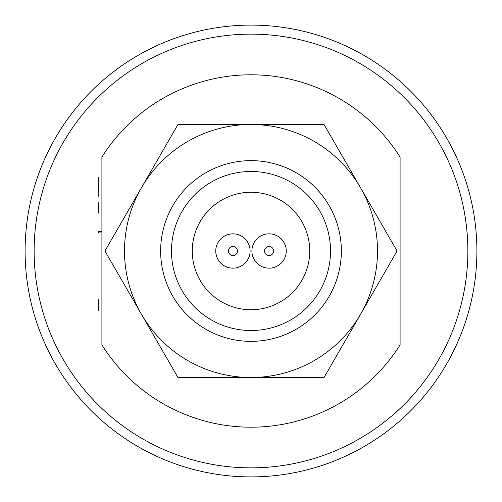 <?xml version="1.0" encoding="UTF-8"?>
<svg xmlns="http://www.w3.org/2000/svg" width="502" height="502" viewBox="0 0 502 502"><rect width="100%" height="100%" fill="white"/><g stroke="black" fill="none" stroke-linecap="round" stroke-linejoin="round"><path stroke-width="0.75" d="M101.906 344.905A176.202 176.202 0 0 0 400.094 344.905L400.094 157.095A176.202 176.202 0 0 0 101.906 157.095L101.906 344.905M251 341.36A90.36 90.36 0 0 0 341.36 251A90.36 90.36 0 0 0 251 160.64A90.36 90.36 0 0 0 160.64 251A90.36 90.36 0 0 0 251 341.36M251 330.517A79.517 79.517 0 0 0 330.517 251A79.517 79.517 0 0 0 251 171.483A79.517 79.517 0 0 0 171.483 251A79.517 79.517 0 0 0 251 330.517M251 309.734A58.734 58.734 0 0 1 192.266 251A58.734 58.734 0 0 1 251 192.266A58.734 58.734 0 0 1 309.734 251A58.734 58.734 0 0 1 251 309.734M101.906 231.711L98.292 231.711L98.292 232.953L101.906 232.953M98.292 196.188L98.292 194.581L98.292 196.188M98.292 203.247L98.292 213.149L98.292 203.247M98.292 202.582L98.292 205.412L98.292 202.582M98.292 193.22L98.292 177.564L98.292 193.22M98.292 310.311L98.292 304.413L98.292 310.311M98.292 310.738L98.292 299.481L98.292 310.738M251 476.9A225.9 225.9 0 0 0 476.9 251A225.9 225.9 0 0 0 251 25.1A225.9 225.9 0 0 0 25.1 251A225.9 225.9 0 0 0 251 476.9A225.9 225.9 0 0 0 476.9 251A225.9 225.9 0 0 0 251 25.1M397.076 251L324.035 124.496L177.965 124.496L104.924 251L177.965 377.504L324.035 377.504L397.076 251L324.035 124.496L177.965 124.496L104.924 251L177.965 377.504L324.035 377.504L397.076 251M251 377.504A126.504 126.504 0 0 0 377.504 251A126.504 126.504 0 0 0 251 124.496A126.504 126.504 0 0 0 124.496 251A126.504 126.504 0 0 0 251 377.504M232.928 255.518A4.518 4.518 0 0 0 237.446 251A4.518 4.518 0 0 0 232.928 246.482A4.518 4.518 0 0 0 228.41 251A4.518 4.518 0 0 0 232.928 255.518A4.518 4.518 0 0 0 237.446 251A4.518 4.518 0 0 0 232.928 246.482A4.518 4.518 0 0 0 228.41 251A4.518 4.518 0 0 0 232.928 255.518M232.928 268.168A17.168 17.168 0 0 0 250.096 251A17.168 17.168 0 0 0 232.928 233.832A17.168 17.168 0 0 0 215.76 251A17.168 17.168 0 0 0 232.928 268.168M269.072 255.518A4.518 4.518 0 0 0 273.59 251A4.518 4.518 0 0 0 269.072 246.482A4.518 4.518 0 0 0 264.554 251A4.518 4.518 0 0 0 269.072 255.518A4.518 4.518 0 0 0 273.59 251A4.518 4.518 0 0 0 269.072 246.482A4.518 4.518 0 0 0 264.554 251A4.518 4.518 0 0 0 269.072 255.518M269.072 268.168A17.168 17.168 0 0 0 286.24 251A17.168 17.168 0 0 0 269.072 233.832A17.168 17.168 0 0 0 251.904 251A17.168 17.168 0 0 0 269.072 268.168M251 467.864A216.864 216.864 0 0 0 467.864 251A216.864 216.864 0 0 0 251 34.136A216.864 216.864 0 0 0 34.136 251A216.864 216.864 0 0 0 251 467.864"/></g></svg>
